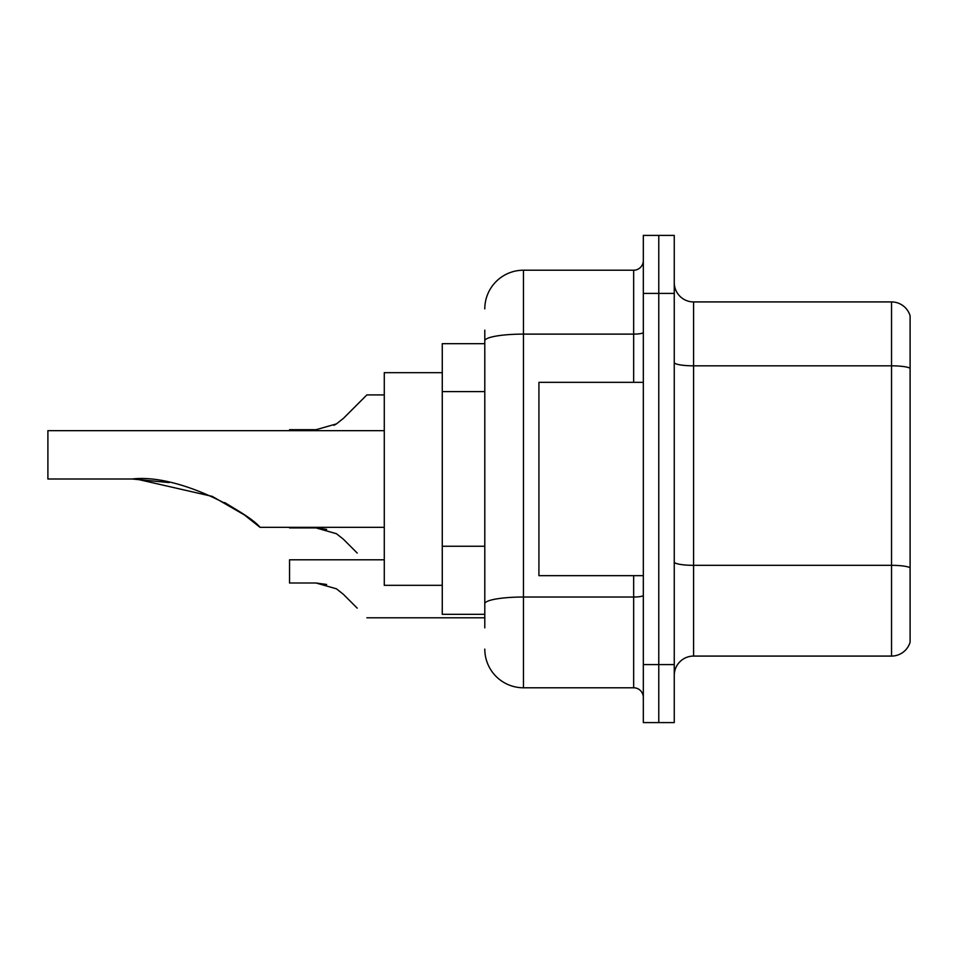 <?xml version="1.0" encoding="UTF-8"?>
<svg xmlns="http://www.w3.org/2000/svg" width="958" height="958" viewBox="0 0 958 958"><rect width="100%" height="100%" fill="white"/><g stroke="black" fill="none" stroke-linecap="round" stroke-linejoin="round"><path stroke-width="1.44" d="M484.796 378.075L484.796 340.832L484.796 343.683L442.273 343.683L442.273 614.317L484.796 614.317M484.796 627.849L484.796 330.151M643.321 664.589L643.321 722.583L658.781 722.583L658.781 664.589L658.781 722.583L674.252 722.583L674.252 664.589L658.781 664.589L658.781 293.411L658.781 664.589L643.321 664.589L643.321 293.411L658.781 293.411L658.781 235.417L658.781 293.411L674.252 293.411L674.252 664.589M674.252 293.411L674.252 235.417L643.321 235.417L643.321 293.411M484.796 308.883A38.667 38.667 0 0 1 523.463 270.216L523.463 687.784L633.657 687.784L633.657 575.662M523.463 270.216L633.657 270.216A9.664 9.664 0 0 0 643.321 260.552M484.796 610.462L484.796 559.783M643.321 697.448A9.664 9.664 0 0 0 633.657 687.784M523.463 687.784A38.667 38.667 0 0 1 484.796 649.117M674.252 675.414A19.328 19.328 0 0 1 693.58 656.074L891.539 656.074L891.539 301.926L693.58 301.926A19.328 19.328 0 0 1 674.252 282.586A19.328 19.328 0 0 0 693.58 301.926L693.58 656.074M910.1 315.841A19.328 19.328 0 0 0 891.539 301.926A19.328 19.328 0 0 1 910.1 315.841L910.1 642.159A19.328 19.328 0 0 1 891.539 656.074M910.1 368.507L910.1 578.752M260.013 527.331L244.398 514.925L212.293 496.4L136.371 479.048L212.293 496.4L244.398 514.925L260.013 527.331L244.398 514.925L212.293 496.4L136.371 479.048L212.293 496.4L244.398 514.925L260.013 527.331L384.278 527.331M224.651 502.567L239.967 511.859L225.142 502.83M169.267 482.593L132.144 479C181.158 473.276 251.499 515.56 260.013 527.331C251.14 515.296 181.122 473.336 132.144 479L168.836 482.509M442.273 372.674L384.278 372.674L384.278 585.326L442.273 585.326M384.278 430.669L47.9 430.669L47.9 479L132.144 479M643.321 382.338L538.923 382.338L538.923 575.662L643.321 575.662M289.544 527.331L316.068 527.906L326.642 529.379L316.068 527.906L289.544 527.906L316.056 527.906L326.642 529.379L316.068 527.906L289.544 527.906L316.056 527.906L336.426 533.714L343.407 539.234L357.214 553.041M336.426 533.714L343.407 539.234L336.426 533.714M326.642 529.379L316.068 527.906M384.278 559.807L289.544 559.807L289.544 583.003L316.068 583.003L336.426 588.811L343.407 594.331L357.214 608.138M336.426 588.811L343.407 594.331M326.642 584.476L316.068 583.003M343.407 418.383L366.878 394.912L343.407 418.383L366.878 394.912L343.407 418.383L366.878 394.912L343.407 418.383L366.878 394.912L343.407 418.383L336.426 423.903L343.407 418.383L336.426 423.903L343.407 418.383L336.426 423.903L343.407 418.383L366.878 394.912L384.278 394.912M333.947 425.316L336.426 423.903L316.068 429.699L289.544 429.699L289.544 430.669M357.214 404.575L366.878 394.912M484.796 391.606L442.273 391.606M484.796 546.252L442.273 546.252M643.321 595.349A9.664 1.676 0 0 1 633.657 597.026L523.463 597.026A38.667 6.718 180 0 0 484.796 603.744M484.796 340.832A38.667 6.718 180 0 1 523.463 334.114L633.657 334.114L633.657 270.216M633.657 382.338L633.657 334.114A9.664 1.676 0 0 0 643.321 332.438M910.1 368.231A19.328 3.353 180 0 0 891.539 365.824L693.58 365.824A19.328 3.353 -0 0 1 674.252 362.459M910.1 567.747A19.328 3.353 180 0 0 891.539 565.328L693.58 565.328A19.328 3.353 0 0 1 674.252 561.963M366.878 617.802L484.796 617.802"/></g></svg>
